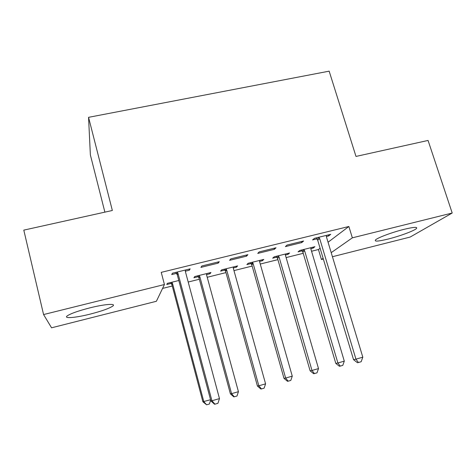 <?xml version="1.0" encoding="UTF-8"?>
<svg xmlns="http://www.w3.org/2000/svg" width="476" height="476" viewBox="0 0 476 476"><rect width="100%" height="100%" fill="white"/><g stroke="black" fill="none" stroke-linecap="round" stroke-linejoin="round"><path stroke-width="0.71" d="M89.762 307.895C105.017 304.027 116.828 303.254 112.663 306.151C109.105 308.49 101.721 311.114 90.523 314.023C75.862 317.784 62.933 318.908 67.342 315.802C70.918 313.47 78.385 310.834 89.762 307.895M404.1 229.325C413.733 227.028 417.851 226.76 416.452 228.522C414.215 230.818 399.519 236.239 388.083 239.071C378.337 241.433 374.148 241.707 375.522 239.898C377.629 237.702 392.402 232.199 404.1 229.325M162.566 288.42L172.264 285.999M188.193 282.024L199.337 279.245M207.215 277.282L225.963 272.599M233.96 270.606L252.143 266.066M260.253 264.043L277.895 259.64M286.112 257.587L303.224 253.321M311.548 251.245L318.438 249.525L321.431 259.509L323.127 258.319M156.384 301.278L51.563 327.803L43.572 314.559L164.434 284.529L156.384 301.278M104.881 212.141L90.369 154.914L88.554 117.334L329.154 71.156L355.994 156.431L428.061 140.444L452.2 213.022L410.157 237.054L332.438 256.725M323.341 259.027L321.431 259.509M209.732 272.825L209.987 273.771L210.945 272.522L194.738 276.55L193.916 277.764L198.272 276.681M209.987 273.771L206.536 274.628M219.299 261.693L201.878 265.971L200.926 267.381L218.186 263.139L219.299 261.693M262.133 259.813L262.401 260.735L263.805 259.396L248.133 263.287L246.86 264.602L251.066 263.555M262.401 260.735L259.551 261.443M276.015 247.764L259.212 251.893L257.736 253.41L274.384 249.317L276.015 247.764M312.833 247.222L313.107 248.127L314.928 246.699L299.767 250.465L298.065 251.869L302.135 250.852M313.107 248.127L310.828 248.692M328.309 234.924L328.624 235.977L330.731 234.329L314.517 238.309L312.553 239.928L316.909 238.857M328.624 235.977L326.363 236.53M318.438 249.525L320.104 248.258M328.059 242.236L348.86 226.493L161.239 272.355L164.434 284.529M303.617 240.987L287.111 245.039L285.386 246.61L301.742 242.587L303.617 240.987M287.694 253.464L287.962 254.38L289.575 252.994L274.164 256.826L272.671 258.182L276.812 257.153M287.962 254.38L285.404 255.017M247.913 254.666L230.806 258.867L229.587 260.336L246.538 256.165L247.913 254.666M236.15 266.262L236.411 267.197L237.601 265.905L221.661 269.862L220.608 271.13L224.886 270.065M236.411 267.197L233.264 267.982M226.546 269.648L225.606 269.886M189.014 269.13L189.311 270.237L190.156 268.851L172.407 273.212L171.735 274.563L176.495 273.391M189.311 270.237L185.325 271.219M171.199 283.416L166.773 284.517L167.35 283.351L178.803 280.507M88.554 117.334L112.348 210.481L23.8 230.128L43.572 314.559M348.86 226.493L352.353 237.833L452.2 213.022M331.207 252.655L352.353 237.833M301.433 241.522L301.742 242.587M274.075 248.24L274.384 249.317M246.229 255.082L246.538 256.165M217.883 262.044L218.186 263.139M319.699 238.589L317.688 240.207L353.543 359.672L355.953 359.16L319.699 238.589L318.908 237.232M362.813 357.178L361.165 361.73L358.428 362.528L355.953 359.16L362.813 357.178L326.453 236.929L326.369 235.4M317.688 240.207L316.177 237.905M358.428 362.528L357.452 362.718L353.543 359.672M301.51 250.031L302.861 252.107L335.812 363.426L337.889 362.986L344.297 361.135L310.923 249.138L310.852 247.71M303.872 249.448L304.604 250.715L337.889 362.986L340.233 366.103L339.388 366.264L335.812 363.426M344.297 361.135L342.791 365.36L340.233 366.103M276.181 256.32L277.538 258.42L310.126 370.834L311.988 370.459L318.503 368.579L285.493 255.469L285.433 254.023M278.341 255.785L279.073 257.064L311.988 370.459L314.416 373.583L313.66 373.719L310.126 370.834M318.503 368.579L317.016 372.827L314.416 373.583M250.435 262.716L251.792 264.834L283.999 378.372L285.642 378.057L292.27 376.147L259.64 261.901L259.593 260.443M252.375 262.234L253.113 263.525L285.642 378.057L288.159 381.187L287.492 381.3L283.999 378.372M292.27 376.147L290.806 380.419L288.159 381.187M224.25 269.22L225.618 271.356L257.427 386.036L258.837 385.792L265.584 383.846L233.353 268.44L233.317 266.971M225.975 268.791L226.713 270.094L258.837 385.792L261.449 388.928L260.872 389.017L257.427 386.036M265.584 383.846L264.138 388.148L261.449 388.928M197.629 275.83L198.998 277.984L230.39 393.83L231.568 393.658L238.428 391.677L206.62 275.092L206.59 273.605M199.129 275.461L199.866 276.776L231.568 393.658L234.269 396.8L233.787 396.859L230.39 393.83M238.428 391.677L237.006 396.008L234.269 396.8M178.012 273.456L177.286 274.807L210.856 400.887L211.945 400.768L178.012 273.456L177.215 272.028M219.472 398.596L217.948 403.303L214.944 404.178L211.945 400.768L219.472 398.596L185.408 271.635L185.384 270.023M177.286 274.807L175.745 272.391M214.944 404.178L214.498 404.213L210.856 400.887M170.557 282.554L171.925 284.731L202.883 401.768L210.547 399.721M171.818 282.244L172.556 283.571L203.811 401.667L206.614 404.814L202.883 401.768M210.648 400.108L209.398 404.005L206.614 404.814M319.188 237.601L317.189 239.226M302.397 251.197L304.134 249.787M302.861 252.107L304.604 250.715M277.074 257.498L278.603 256.136M277.538 258.42L279.073 257.064M251.328 263.9L252.643 262.585M251.792 264.834L253.113 263.525M225.154 270.416L226.243 269.142M225.618 271.356L226.713 270.094M198.534 277.038L199.396 275.812M198.998 277.984L199.866 276.776M177.506 272.415L176.78 273.777M171.461 283.773L172.086 282.601M171.925 284.731L172.556 283.571M251.667 264.477L252.982 263.168M225.219 270.505L226.308 269.238"/></g></svg>
